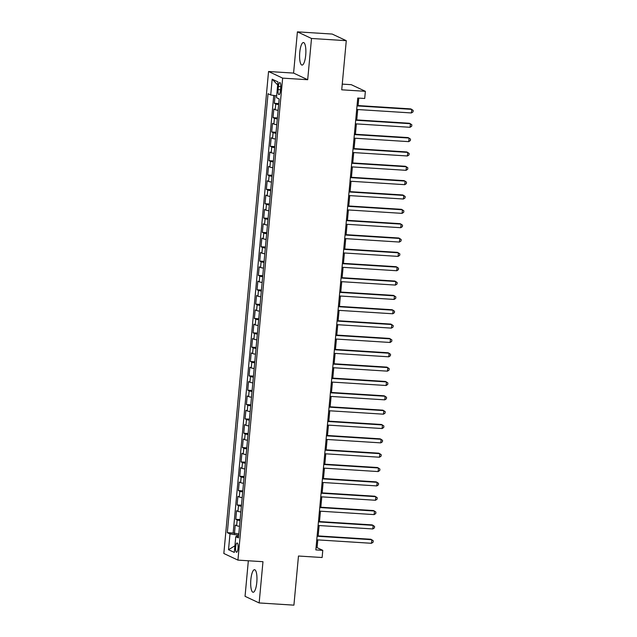<?xml version="1.0" encoding="UTF-8"?>
<svg xmlns="http://www.w3.org/2000/svg" width="637" height="637" viewBox="0 0 637 637"><rect width="100%" height="100%" fill="white"/><g stroke="black" fill="none" stroke-linecap="round" stroke-linejoin="round"><path stroke-width="0.96" d="M256.799 582.377A11.299 3.074 -86.4 0 0 254.537 569.709A11.299 3.074 -86.4 0 0 250.851 579.59A11.299 3.074 -86.4 0 0 253.112 592.259A11.299 3.074 -86.4 0 0 256.799 582.377M305.704 55.212A11.299 3.074 -86.4 0 0 303.443 42.536A11.299 3.074 -86.4 0 0 299.756 52.417A11.299 3.074 -86.4 0 0 302.018 65.085A11.299 3.074 -86.4 0 0 305.704 55.212M238.047 548.194A4.634 1.258 -86.4 0 0 237.123 542.995A4.634 1.258 -86.4 0 0 235.61 547.048A4.634 1.258 -86.4 0 0 236.534 552.247A4.634 1.258 -86.4 0 0 238.047 548.194M248.342 560.775L245.046 596.32L259.148 602.944L293.92 605.15L298.474 556.021L322.123 557.518L322.784 550.344L317.075 547.661L317.791 539.889M268.551 71.503L223.834 553.489L237.935 560.114L282.645 78.128L268.551 71.503L293.585 73.088L307.687 79.721L311.509 38.475L297.407 31.85L293.585 73.088M297.407 31.85L332.188 34.056L346.281 40.68L341.727 89.809L365.367 91.314L351.274 84.681L342.252 84.116M311.509 38.475L346.281 40.68M275.073 95.63L274.356 103.298L278.735 103.576M278.106 110.328A5.797 0.597 -174.7 0 1 275.216 109.691L273.822 109.038L273.026 117.646L277.406 117.917M276.776 124.669A5.797 0.597 5.3 0 1 273.886 124.032L272.493 123.379L271.696 131.986L276.076 132.265M275.447 139.017A5.797 0.597 5.3 0 1 272.556 138.38L271.163 137.727L270.367 146.335L274.746 146.606M274.117 153.358A5.797 0.597 5.3 0 1 271.227 152.721L269.833 152.068L269.037 160.675L273.416 160.954M272.787 167.706A5.797 0.597 5.3 0 1 269.897 167.069L268.503 166.416L267.707 175.024L272.079 175.302M271.458 182.047A5.797 0.597 5.3 0 1 268.559 181.41L267.174 180.757L266.377 189.364L270.749 189.643M270.128 196.395A5.797 0.597 5.3 0 1 267.229 195.758L265.844 195.105L265.04 203.713L269.419 203.991M268.79 210.743A5.797 0.597 5.3 0 1 265.9 210.106L264.514 209.446L263.71 218.053L268.089 218.332M267.46 225.084A5.797 0.597 5.3 0 1 264.57 224.447L263.177 223.794L262.38 232.401L266.76 232.68M266.131 239.432A5.797 0.597 5.3 0 1 263.24 238.795L261.847 238.142L261.051 246.742L265.43 247.021M264.801 253.773A5.797 0.597 5.3 0 1 261.911 253.136L260.517 252.483L259.721 261.09L264.1 261.369M263.471 268.121A5.797 0.597 5.3 0 1 260.581 267.484L259.187 266.831L258.391 275.439L262.77 275.71M262.141 282.462A5.797 0.597 5.3 0 1 259.251 281.825L257.858 281.172L257.061 289.779L261.433 290.058M260.812 296.81A5.797 0.597 5.3 0 1 257.921 296.173L256.528 295.52L255.732 304.128L260.103 304.398M259.482 311.151A5.797 0.597 5.3 0 1 256.584 310.514L255.198 309.861L254.394 318.468L258.773 318.747M258.144 325.499A5.797 0.597 5.3 0 1 255.254 324.862L253.868 324.209L253.064 332.817L257.444 333.095M256.815 339.839A5.797 0.597 5.3 0 1 253.924 339.202L252.531 338.55L251.734 347.157L256.114 347.436M255.485 354.188A5.797 0.597 5.3 0 1 252.594 353.551L251.201 352.898L250.405 361.505L254.784 361.784M254.155 368.536A5.797 0.597 5.3 0 1 251.265 367.899L249.871 367.238L249.075 375.846L253.454 376.125M252.825 382.877A5.797 0.597 5.3 0 1 249.935 382.24L248.541 381.587L247.745 390.194L252.125 390.473M251.496 397.225A5.797 0.597 5.3 0 1 248.605 396.588L247.212 395.935L246.415 404.535L250.787 404.813M250.166 411.566A5.797 0.597 5.3 0 1 247.275 410.929L245.882 410.276L245.086 418.883L249.457 419.162M248.836 425.914A5.797 0.597 5.3 0 1 245.938 425.277L244.552 424.624L243.748 433.232L248.127 433.502M247.498 440.255A5.797 0.597 5.3 0 1 244.608 439.618L243.223 438.965L242.418 447.572L246.798 447.851M246.169 454.603A5.797 0.597 5.3 0 1 243.278 453.966L241.885 453.313L241.089 461.921L245.468 462.191M244.839 468.943A5.797 0.597 5.3 0 1 241.949 468.306L240.555 467.654L239.759 476.261L244.138 476.54M243.509 483.292A5.797 0.597 5.3 0 1 240.619 482.655L239.225 482.002L238.429 490.609L242.808 490.888M242.179 497.632A5.797 0.597 5.3 0 1 239.289 496.995L237.896 496.342L237.099 504.95L241.479 505.229M240.85 511.981A5.797 0.597 5.3 0 1 237.959 511.344L236.566 510.691L235.77 519.298L240.141 519.577M365.367 91.314L364.706 98.48L357.747 98.042L315.833 549.906L322.784 550.344M278.377 86.457L278.082 89.61A4.491 1.218 -86.4 0 0 278.982 94.642A4.491 1.218 -86.4 0 0 280.447 90.717L280.734 87.564A4.491 1.218 -86.4 0 0 279.842 82.531A4.491 1.218 -86.4 0 0 278.377 86.457L280.798 86.608M238.58 536.394L235.778 536.649L238.445 537.899L279.165 98.95L276.498 97.7L277.963 81.918L272.166 79.195L270.709 94.977L268.042 93.719L227.321 532.667L229.989 533.925L237.075 534.992L236.932 536.545M235.778 536.649L234.312 552.43L228.524 549.707L229.989 533.925M278.64 104.587A5.797 0.597 -174.7 0 1 275.749 103.95L274.356 103.298M273.759 95.431L233.158 533.042L238.811 533.917M239.52 526.329A5.797 0.597 5.3 0 1 236.63 525.692L235.236 525.031L234.44 533.639M240.053 520.588A5.797 0.597 -174.7 0 1 237.155 519.951L235.77 519.298M241.383 506.24A5.797 0.597 -174.7 0 1 238.485 505.603L237.099 504.95M242.713 491.899A5.797 0.597 -174.7 0 1 239.823 491.262L238.429 490.609M244.043 477.551A5.797 0.597 -174.7 0 1 241.152 476.914L239.759 476.261M245.372 463.21A5.797 0.597 -174.7 0 1 242.482 462.573L241.089 461.921M246.702 448.862A5.797 0.597 -174.7 0 1 243.812 448.225L242.418 447.572M248.032 434.522A5.797 0.597 -174.7 0 1 245.141 433.885L243.748 433.232M249.362 420.173A5.797 0.597 -174.7 0 1 246.471 419.536L245.086 418.883M250.699 405.833A5.797 0.597 -174.7 0 1 247.801 405.196L246.415 404.535M252.029 391.484A5.797 0.597 -174.7 0 1 249.131 390.847L247.745 390.194M253.359 377.144A5.797 0.597 -174.7 0 1 250.468 376.499L249.075 375.846M254.689 362.795A5.797 0.597 -174.7 0 1 251.798 362.158L250.405 361.505M256.018 348.447A5.797 0.597 -174.7 0 1 253.128 347.81L251.734 347.157M257.348 334.107A5.797 0.597 -174.7 0 1 254.458 333.47L253.064 332.817M258.678 319.758A5.797 0.597 -174.7 0 1 255.787 319.121L254.394 318.468M260.007 305.418A5.797 0.597 -174.7 0 1 257.117 304.781L255.732 304.128M261.345 291.069A5.797 0.597 -174.7 0 1 258.447 290.432L257.061 289.779M262.675 276.729A5.797 0.597 -174.7 0 1 259.777 276.092L258.391 275.439M264.005 262.38A5.797 0.597 -174.7 0 1 261.114 261.743L259.721 261.09M265.334 248.04A5.797 0.597 -174.7 0 1 262.444 247.403L261.051 246.742M266.664 233.691A5.797 0.597 -174.7 0 1 263.774 233.054L262.38 232.401M267.994 219.343A5.797 0.597 -174.7 0 1 265.103 218.706L263.71 218.053M269.324 205.003A5.797 0.597 -174.7 0 1 266.433 204.366L265.04 203.713M270.653 190.654A5.797 0.597 -174.7 0 1 267.763 190.017L266.377 189.364M271.991 176.314A5.797 0.597 -174.7 0 1 269.093 175.677L267.707 175.024M273.321 161.965A5.797 0.597 -174.7 0 1 270.422 161.328L269.037 160.675M274.651 147.625A5.797 0.597 -174.7 0 1 271.76 146.988L270.367 146.335M275.98 133.276A5.797 0.597 -174.7 0 1 273.09 132.639L271.696 131.986M277.31 118.936A5.797 0.597 -174.7 0 1 274.42 118.299L273.026 117.646M307.687 79.721L282.645 78.128M259.148 602.944L262.97 561.707L237.935 560.114M318.158 535.916L319.121 525.541M319.495 521.568L320.451 511.2M320.825 507.227L321.789 496.852M322.155 492.879L323.118 482.512M323.485 478.538L324.448 468.163M324.814 464.19L325.778 453.815M326.144 449.849L327.107 439.474M327.474 435.501L328.437 425.126M328.803 421.161L329.767 410.785M330.141 406.812L331.097 396.437M331.471 392.472L332.434 382.096M332.801 378.123L333.764 367.748M334.13 363.775L335.094 353.408M335.46 349.434L336.424 339.059M336.79 335.086L337.753 324.719M338.12 320.745L339.083 310.37M339.449 306.397L340.413 296.022M340.787 292.057L341.743 281.681M342.117 277.708L343.08 267.333M343.447 263.368L344.41 252.993M344.776 249.019L345.74 238.644M346.106 234.679L347.069 224.304M347.436 220.33L348.399 209.955M348.765 205.982L349.729 195.615M350.095 191.641L351.059 181.266M351.433 177.293L352.388 166.926M352.763 162.953L353.726 152.577M354.092 148.604L355.056 138.229M355.422 134.264L356.386 123.889M356.752 119.915L357.715 109.54M358.082 105.575L358.774 98.106M238.708 535.096L237.075 534.992M316.048 547.597L317.075 547.661M276.665 95.876L270.709 94.977M233.158 533.042L227.321 532.667M277.684 84.92L272.166 79.195M228.524 549.707L234.934 545.782M357.023 105.893L411.741 109.357L411.406 112.948L356.688 109.476M357.054 105.503L410.785 108.911L413.166 110.416L413.031 111.849L411.406 112.948M355.693 120.234L410.411 123.705L410.077 127.289L355.358 123.825M355.725 119.852L409.456 123.26L411.836 124.764L411.701 126.198L410.077 127.289M354.363 134.582L409.081 138.054L408.747 141.637L354.029 138.165M354.395 134.2L408.126 137.6L410.499 139.105L410.371 140.538L408.747 141.637M353.033 148.923L407.752 152.394L407.417 155.977L352.699 152.514M353.065 148.54L406.796 151.948L409.169 153.453L409.042 154.887L407.417 155.977M351.704 163.271L406.422 166.743L406.088 170.326L351.369 166.854M351.735 162.889L405.466 166.289L407.839 167.794L407.712 169.227L406.088 170.326M350.366 177.619L405.084 181.083L404.758 184.674L350.039 181.203M350.406 177.229L404.137 180.637L406.51 182.142L406.374 183.575L404.758 184.674M349.036 191.96L403.754 195.432L403.428 199.015L348.702 195.543M349.076 191.578L402.807 194.978L405.18 196.483L405.044 197.916L403.428 199.015M347.706 206.308L402.425 209.772L402.09 213.363L347.372 209.892M347.746 205.918L401.477 209.326L403.85 210.831L403.715 212.264L402.09 213.363M346.377 220.649L401.095 224.12L400.761 227.704L346.042 224.24M346.409 220.267L400.14 223.675L402.52 225.172L402.385 226.613L400.761 227.704M345.047 234.997L399.765 238.461L399.431 242.052L344.713 238.58M345.079 234.607L398.81 238.015L401.191 239.52L401.055 240.953L399.431 242.052M343.717 249.338L398.436 252.809L398.101 256.392L343.383 252.929M343.749 248.956L397.48 252.363L399.853 253.868L399.725 255.302L398.101 256.392M342.387 263.686L397.106 267.15L396.771 270.741L342.053 267.269M342.419 263.296L396.15 266.704L398.523 268.209L398.396 269.642L396.771 270.741M341.058 278.027L395.776 281.498L395.442 285.081L340.723 281.618M341.09 277.644L394.821 281.052L397.193 282.557L397.066 283.991L395.442 285.081M339.72 292.375L394.438 295.847L394.112 299.43L339.394 295.958M339.76 291.993L393.491 295.393L395.864 296.898L395.728 298.331L394.112 299.43M338.39 306.716L393.109 310.187L392.782 313.77L338.056 310.307M338.43 306.333L392.161 309.741L394.534 311.246L394.399 312.679L392.782 313.77M337.061 321.064L391.779 324.536L391.444 328.119L336.726 324.647M337.1 320.682L390.831 324.082L393.204 325.587L393.069 327.02L391.444 328.119M335.731 335.412L390.449 338.876L390.115 342.467L335.396 338.995M335.771 335.022L389.494 338.43L391.874 339.935L391.739 341.368L390.115 342.467M334.401 349.753L389.119 353.224L388.785 356.808L334.067 353.336M334.433 349.371L388.164 352.771L390.545 354.276L390.409 355.717L388.785 356.808M333.071 364.101L387.79 367.565L387.455 371.156L332.737 367.684M333.103 363.711L386.834 367.119L389.207 368.624L389.08 370.057L387.455 371.156M331.742 378.442L386.46 381.913L386.126 385.496L331.407 382.033M331.773 378.06L385.504 381.467L387.877 382.964L387.75 384.406L386.126 385.496M330.412 392.79L385.13 396.254L384.796 399.845L330.077 396.373M330.444 392.4L384.175 395.808L386.548 397.313L386.42 398.746L384.796 399.845M329.074 407.131L383.793 410.602L383.466 414.185L328.748 410.722M329.114 406.748L382.845 410.156L385.218 411.661L385.082 413.094L383.466 414.185M327.744 421.479L382.463 424.943L382.136 428.534L327.41 425.062M327.784 421.089L381.515 424.497L383.888 426.002L383.753 427.435L382.136 428.534M326.415 435.819L381.133 439.291L380.799 442.874L326.08 439.411M326.455 435.437L380.185 438.845L382.558 440.35L382.423 441.783L380.799 442.874M325.085 450.168L379.803 453.64L379.469 457.223L324.751 453.751M325.125 449.786L378.848 453.186L381.229 454.691L381.093 456.124L379.469 457.223M323.755 464.508L378.474 467.98L378.139 471.563L323.421 468.099M323.787 464.126L377.518 467.534L379.899 469.039L379.763 470.472L378.139 471.563M322.426 478.857L377.144 482.328L376.809 485.912L322.091 482.44M322.457 478.475L376.188 481.875L378.561 483.379L378.434 484.813L376.809 485.912M321.096 493.205L375.814 496.669L375.48 500.26L320.761 496.788M321.128 492.815L374.859 496.223L377.231 497.728L377.104 499.161L375.48 500.26M319.766 507.546L374.484 511.017L374.15 514.6L319.432 511.129M319.798 507.163L373.529 510.563L375.902 512.068L375.774 513.51L374.15 514.6M318.428 521.894L373.147 525.358L372.82 528.949L318.102 525.477M318.468 521.504L372.199 524.912L374.572 526.417L374.437 527.85L372.82 528.949M317.099 536.235L371.817 539.706L371.49 543.289L316.764 539.826M317.138 535.852L370.869 539.26L373.242 540.757L373.107 542.198L371.49 543.289M275.216 109.691L275.749 103.95M236.63 525.692L237.155 519.951M237.959 511.344L238.485 505.603M239.289 496.995L239.823 491.262M240.619 482.655L241.152 476.914M241.949 468.306L242.482 462.573M243.278 453.966L243.812 448.225M244.608 439.618L245.141 433.885M245.938 425.277L246.471 419.536M247.275 410.929L247.801 405.196M248.605 396.588L249.131 390.847M249.935 382.24L250.468 376.499M251.265 367.899L251.798 362.158M252.594 353.551L253.128 347.81M253.924 339.202L254.458 333.47M255.254 324.862L255.787 319.121M256.584 310.514L257.117 304.781M257.921 296.173L258.447 290.432M259.251 281.825L259.777 276.092M260.581 267.484L261.114 261.743M261.911 253.136L262.444 247.403M263.24 238.795L263.774 233.054M264.57 224.447L265.103 218.706M265.9 210.106L266.433 204.366M267.229 195.758L267.763 190.017M268.559 181.41L269.093 175.677M269.897 167.069L270.422 161.328M271.227 152.721L271.76 146.988M272.556 138.38L273.09 132.639M273.886 124.032L274.42 118.299M280.535 89.761L278.082 89.61"/></g></svg>
